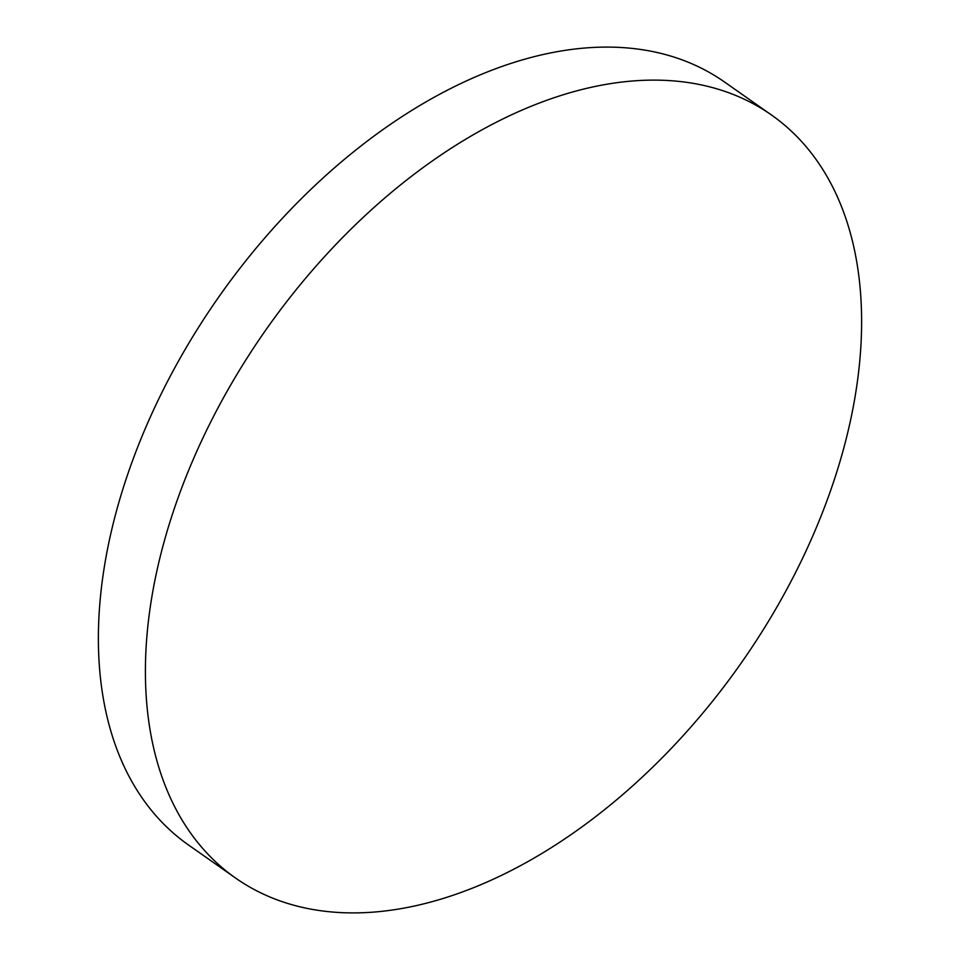 <?xml version="1.0" encoding="UTF-8"?>
<svg xmlns="http://www.w3.org/2000/svg" width="960" height="960" viewBox="0 0 960 960"><rect width="100%" height="100%" fill="white"/><g stroke="black" fill="none" stroke-linecap="round" stroke-linejoin="round"><path stroke-width="1.44" d="M632.124 81.024A466.224 290.232 125.1 0 0 209.304 424.8A466.224 290.232 125.1 0 0 235.536 878.028A466.224 290.232 125.1 0 0 374.892 912A466.224 290.232 125.1 0 0 797.724 568.224A466.224 290.232 125.1 0 0 771.48 114.996A466.224 290.232 125.1 0 0 632.124 81.024M771.48 114.996L724.464 81.972A466.224 290.232 125.1 0 0 585.108 48A466.224 290.232 125.1 0 0 162.276 391.776A466.224 290.232 125.1 0 0 188.52 845.004L235.536 878.028"/></g></svg>
